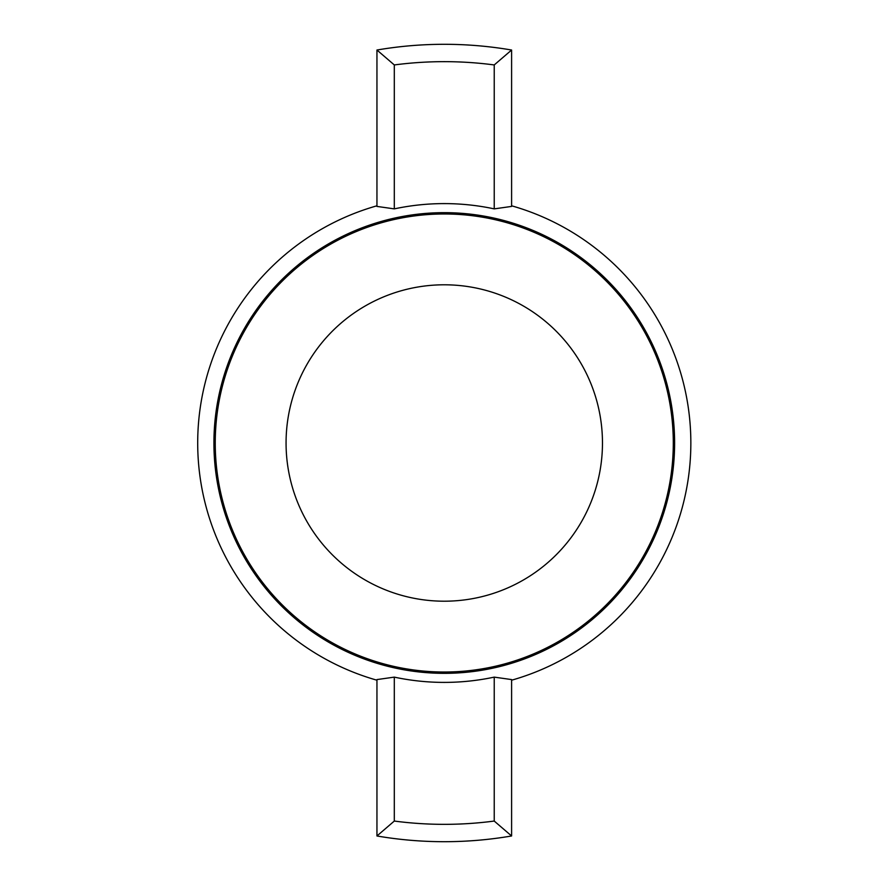 <?xml version="1.0" encoding="UTF-8"?>
<svg xmlns="http://www.w3.org/2000/svg" width="886" height="886" viewBox="0 0 886 886"><rect width="100%" height="100%" fill="white"/><g stroke="black" fill="none" stroke-linecap="round" stroke-linejoin="round"><path stroke-width="1.33" d="M494.233 677.125L511.599 679.584L511.599 835.974A398.7 398.7 0 0 1 376.949 835.974L376.949 679.584L394.303 677.125A239.397 239.397 0 0 0 494.233 677.125L494.233 821.056A381.334 381.334 0 0 1 394.303 821.056L394.303 677.125M376.949 835.974L394.303 821.056M494.233 208.874A239.397 239.397 0 0 0 394.303 208.874L394.303 64.944A381.334 381.334 0 0 1 494.233 64.944L494.233 208.874L511.599 206.416L511.599 50.026L494.233 64.944M511.599 835.974L494.233 821.056M394.303 208.874L376.949 206.416L376.949 50.026L394.303 64.944M376.949 50.026A398.7 398.7 0 0 1 511.599 50.026M376.949 205.796A246.574 246.574 0 0 0 376.949 680.204M511.599 680.204A246.574 246.574 0 0 0 511.599 205.796M215.243 443A229.02 229.02 0 0 0 444.274 672.02A229.02 229.02 0 0 0 673.294 443A229.02 229.02 0 0 0 444.274 213.98A229.02 229.02 0 0 0 215.243 443M602.469 443A158.195 158.195 0 0 1 365.176 580.009A158.195 158.195 0 0 1 365.176 305.991A158.195 158.195 0 0 1 602.469 443M213.925 443A230.349 230.349 0 0 0 559.443 642.483A230.349 230.349 0 0 0 559.443 243.517A230.349 230.349 0 0 0 213.925 443"/></g></svg>
